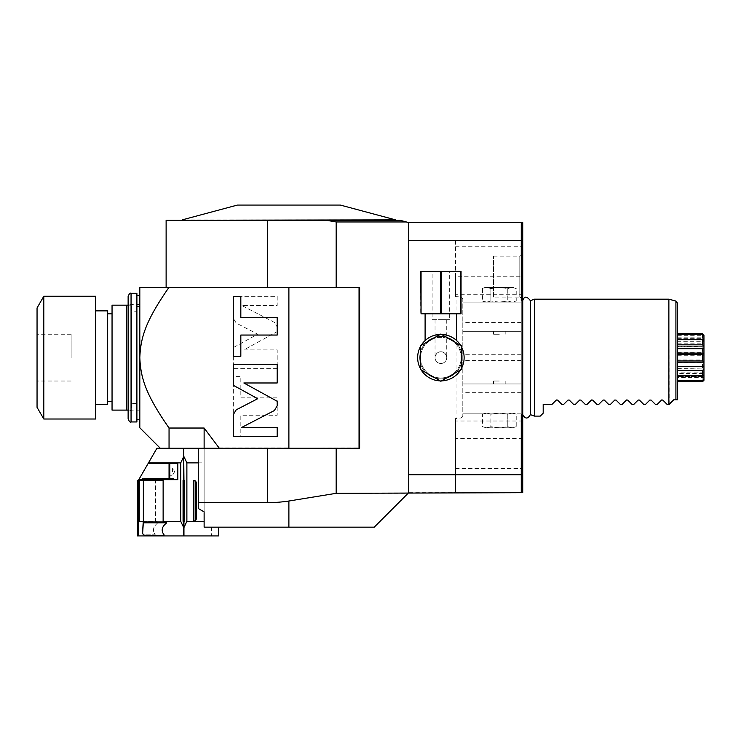 <?xml version="1.0" encoding="UTF-8"?>
<svg xmlns="http://www.w3.org/2000/svg" width="741" height="741" viewBox="0 0 741 741"><rect width="100%" height="100%" fill="white"/><g stroke="black" fill="none" stroke-linecap="round" stroke-linejoin="round"><path stroke-width="0.56" stroke-dasharray="3.71 2.78" d="M461.198 357.644A20.313 20.313 0 0 0 440.886 337.322A20.313 20.313 0 0 0 420.573 357.644A20.313 20.313 0 0 0 440.886 377.956A20.313 20.313 0 0 0 461.198 357.644A20.313 20.313 0 0 1 440.886 377.956A20.313 20.313 0 0 1 420.573 357.644A20.313 20.313 0 0 1 440.886 337.322A20.313 20.313 0 0 1 461.198 357.644M522.729 295.696L521.266 295.696L521.266 419.582L522.729 419.582L522.729 276.736L455.502 276.736L455.502 296.706L456.965 296.706C460.383 296.891 462.328 297.669 462.81 299.04L462.81 416.238L462.81 299.04M522.729 419.582L522.729 492.682L455.502 492.682L455.502 418.572L456.965 418.572L456.965 296.706M198.282 502.639L267.575 502.639A145.004 142.8 90 0 0 288.888 501.018L336.173 493.321L336.173 448.249L198.282 448.249L198.282 508.493L198.282 448.249L219.16 448.249L198.282 448.249L198.282 508.493A175.978 175.978 0 0 0 204.127 511.855L204.127 527.166L204.127 512.531L204.127 527.166L218.743 527.166L218.743 535.938L218.743 527.166L204.127 527.166L374.242 527.166L408.736 492.682L408.736 222.596L522.729 222.596L522.729 276.736M522.729 421.12L522.729 294.158L522.729 421.12A4.381 4.381 0 0 1 522.729 414.58L522.738 300.707A4.381 4.381 0 0 1 522.729 294.158M522.729 298.78L522.729 254.487L522.729 298.78L519.802 297.095L519.802 256.173L519.802 297.095L493.497 297.095L493.497 256.173L493.497 297.095M521.266 295.696L521.266 419.582M521.266 302.106L462.81 302.106L512.003 302.106L507.78 301.059L499.341 302.106L507.78 301.059L512.003 302.106L484.725 302.106L499.341 302.106L490.903 301.059L499.341 302.106L521.266 302.106M462.81 416.238C462.328 417.609 460.383 418.387 456.965 418.572M408.736 240.538L408.736 492.682L408.736 240.538L455.502 240.538L455.502 296.706M408.736 474.74L455.502 474.74M455.502 418.572L455.502 492.682L408.736 492.682M455.502 468.534L522.729 468.534M521.266 413.172L462.81 413.172L513.958 413.172L484.725 413.172L499.341 413.172L490.903 414.219L486.689 413.172L490.903 414.219L499.341 413.172L507.78 414.219L499.341 413.172L521.266 413.172M484.725 427.789L486.689 427.789L484.725 427.789L482.465 426.742L486.689 427.789L512.003 427.789L499.341 427.789L507.78 426.742L512.003 427.789L516.218 426.742L512.003 427.789L507.78 426.742L507.78 414.219L512.003 413.172L507.78 414.219L507.78 426.742L499.341 427.789L490.903 426.742L490.903 414.219L490.903 426.742L486.689 427.789L490.903 426.742L499.341 427.789L486.689 427.789L482.465 426.742L482.465 414.219L486.689 413.172L482.465 414.219L484.725 413.172M513.958 413.172L516.218 414.219L512.003 413.172L516.218 414.219L516.218 426.742L513.958 427.789L512.003 427.789L513.958 427.789M521.266 392.711L462.81 392.711M521.266 383.949L462.81 383.949L521.266 383.949M499.341 383.949L493.497 383.949L499.341 383.949M521.266 331.329L462.81 331.329L521.266 331.329M499.341 331.329L493.497 331.329L499.341 331.329M521.266 322.567L462.81 322.567M512.003 302.106L513.958 302.106L512.003 302.106L516.218 301.059L512.003 302.106M490.903 288.536L490.903 301.059L486.689 302.106L490.903 301.059L490.903 288.536L499.341 287.489L507.78 288.536L507.78 301.059L507.78 288.536L499.341 287.489L490.903 288.536L486.689 287.489L490.903 288.536M484.725 302.106L482.465 301.059L486.689 302.106L482.465 301.059L482.465 288.536L486.689 287.489L482.465 288.536L484.725 287.489L486.689 287.489L484.725 287.489M513.958 287.489L512.003 287.489L513.958 287.489L516.218 288.536L512.003 287.489L499.341 287.489L512.003 287.489L507.78 288.536L512.003 287.489L516.218 288.536L516.218 301.059L513.958 302.106M499.341 287.489L486.689 287.489L499.341 287.489M499.341 334.256L493.497 334.256L499.341 334.256M499.341 381.022L493.497 381.022L499.341 381.022M336.173 448.249L359.626 448.249L359.626 287.489L336.173 287.489L336.173 221.957L406.337 221.957L408.736 222.596L408.736 238.88L408.736 222.596M336.173 493.321L408.087 493.321M455.502 240.538L455.502 276.736M455.502 246.744L522.729 246.744M406.337 221.957L400.001 220.262L166.123 220.262M521.266 300.364L521.266 222.596M521.266 492.682L521.266 414.914M204.127 521.321L193.484 521.321L194.874 521.118L194.874 480.613A2.927 2.288 90 0 1 196.309 483.327L196.309 518.404L195.772 518.404A2.927 2.288 -90 0 1 193.475 521.321L186.88 521.321L186.88 462.866L183.953 456.66L184.314 521.321L183.953 480.4L183.064 480.4L183.666 535.938L138.363 535.938L138.363 521.321L143.254 521.321L143.254 480.4L139.475 480.4L139.475 521.321L139.475 480.4L137.483 480.4L138.363 480.4L137.483 480.4L137.483 535.938M204.127 512.531L204.127 462.866L186.88 462.866M193.475 521.321L193.484 480.4A2.927 2.288 -90 0 1 195.772 483.327L196.309 483.327M194.874 480.613L194.874 521.118A2.927 2.288 90 0 0 196.309 518.404M195.772 518.404L195.772 483.327M218.743 527.166L218.743 535.938L183.953 535.938L183.953 527.536L186.88 521.321M183.953 527.536L183.666 480.4L183.666 521.321L184.314 480.4L183.064 480.4L183.666 480.4L183.666 456.66L180.739 462.866L180.739 521.321L163.131 521.321L166.706 522.84C161.705 526.749 160.871 530.797 164.187 535.011L162.798 535.215L164.187 535.011A2.927 2.51 -11.3 0 1 162.816 535.298L145.393 535.298A2.927 2.51 -11.3 0 1 142.698 533.335L142.615 532.899A2.927 2.51 -11.3 0 0 145.31 534.854L155.295 534.854C152.062 530.463 153.128 526.314 158.491 522.405L157.879 521.97L158.491 522.405C153.128 526.314 152.062 530.463 155.295 534.854L145.31 534.854A2.927 2.51 168.7 0 1 142.67 533.122M198.282 448.249L183.666 448.249L183.666 456.66M198.282 462.866L204.127 462.866L204.127 511.855L204.127 448.249L204.127 462.866L204.127 448.249L183.953 448.249L183.953 456.66M288.888 448.249L359.042 447.962M219.16 448.249L204.127 428.029L204.127 448.249L183.953 448.249M218.743 535.938L211.435 535.938L218.743 535.938M143.254 521.97L157.879 521.97L155.554 521.321L139.475 521.321L143.356 521.321L143.356 521.97L143.356 480.4L138.372 480.4L138.363 521.321L138.363 480.4L138.363 535.938L138.363 521.321L155.554 521.321L155.554 480.4L152.164 479.668L173.82 479.668L152.164 479.668L155.554 480.4L155.554 521.321L157.879 521.97L143.254 521.97L142.578 532.325A2.927 2.51 -11.3 0 0 142.615 532.899M143.208 479.668L152.164 479.668L138.78 479.668L137.483 480.4M143.958 478.649L143.958 479.529L142.67 479.529L142.68 478.649L143.958 478.649L143.958 479.529L163.066 479.529L163.066 478.649L143.958 478.649L169.782 478.649L169.782 463.597L169.782 479.668L169.782 463.597L169.05 464.329L169.05 478.89L163.066 478.649L163.066 479.529L169.782 479.529L169.05 478.945L169.05 464.329L169.42 479.529L142.68 479.529L173.69 479.668L143.152 479.529L143.254 480.4L155.554 480.4L143.254 480.4L143.254 521.321M163.131 521.321L163.131 480.4L161.76 479.668L177.821 479.668L177.821 474.981L177.821 479.668L138.78 479.668L148.061 463.597L177.821 463.597L177.821 468.284L177.821 463.597L148.061 463.597L156.925 448.249L183.666 448.249L169.05 448.249C157.324 448.249 157.324 448.249 169.05 448.249C157.324 448.249 157.324 448.249 169.05 448.249L183.666 448.249M138.78 479.668L177.821 479.668L177.821 463.597L148.061 463.597M173.589 478.649L173.431 479.251L173.635 478.649L169.782 478.649M169.05 471.637L169.05 467.979L169.05 471.637M172.56 471.637L172.56 467.979L172.56 471.637M137.483 521.321L143.356 521.321M180.739 521.321L183.666 527.536M173.82 479.668L173.635 478.649L143.152 478.649L143.356 480.4L138.372 480.4L138.372 521.321M142.578 532.325L143.356 521.97L165.465 521.97M142.661 532.76A2.927 2.51 -11.3 0 0 142.698 533.335M180.739 462.866L148.487 462.866M177.821 474.981L177.821 468.284L177.821 474.981M139.938 361.738L139.817 427.789M204.127 428.029L169.05 428.029L162.557 418.517M160.288 414.997L152.313 401.326M151.84 400.427L146.523 389.016M146.283 388.441L143.282 379.938M143.217 379.716L142.346 376.632M142.013 375.307L141.114 371.167M141.031 370.713L140.54 367.693M140.419 366.823L139.975 362.284M169.05 428.029L169.05 448.249M219.104 447.962L288.888 447.962L288.888 287.489L359.042 287.489L188.149 287.489L267.575 287.489L267.575 220.262M336.173 287.489L267.575 287.489M168.874 287.489C146.31 320.075 140.66 336.451 139.817 357.644L139.817 287.489L288.888 287.489M336.173 221.957L326.225 220.262L181.86 220.262L395.916 220.262M395.629 219.882L182.156 219.882M340.314 205.062L237.463 205.062M236.212 323.067L233.359 318.38L233.359 296.335L277.199 296.335L277.199 305.459L241.677 305.459L274.346 322.344L277.199 327.04L277.199 331.616L243.854 349.919L277.199 349.919L277.199 368.37L233.359 368.37L233.359 347.566L257.72 334.191L236.212 323.067L233.359 318.38L233.359 296.335L277.199 296.335L277.199 305.459L241.677 305.459L274.346 322.344L277.199 327.04L277.199 331.616L243.854 349.919L277.199 349.919L277.199 368.37L233.359 368.37L233.359 347.566L257.72 334.191L236.212 323.067M240.825 397.852L277.199 397.852L277.199 415.229L240.825 415.229L240.825 436.477L233.359 436.477L233.359 376.604L240.825 376.604L240.825 397.852L277.199 397.852L277.199 415.229L240.825 415.229L240.825 436.477L233.359 436.477L233.359 376.604L240.825 376.604L240.825 397.852M136.9 293.334L136.9 421.944M128.128 419.017L128.128 296.261M128.128 357.644L128.128 301.522L128.128 357.644M139.817 357.644L139.817 304.44L139.817 357.644M139.817 408.791L139.817 306.487L139.817 408.791L136.316 408.791L136.316 306.487L139.817 306.487M136.316 408.791L136.316 306.487M136.316 311.748L136.316 403.53L136.316 311.748L131.639 311.748L131.639 403.53L131.639 311.748M136.316 403.53L131.639 403.53M128.128 410.106L131.639 410.106L131.639 305.172L131.639 410.106L126.665 410.106L126.665 305.172L131.639 305.172L128.128 305.172M112.048 410.106L126.665 410.106L126.665 305.172L112.048 305.172L112.048 410.106M112.048 401.483L112.048 313.795L112.048 401.483M126.665 410.106L126.665 305.172M107.667 401.483L107.667 313.795L107.667 401.483M107.667 404.41L107.667 310.868M95.506 310.868L95.506 404.41L95.506 310.868M95.506 419.017L95.506 296.261M43.802 419.017L43.802 296.261M37.05 307.95L37.05 407.328M71.136 357.644L71.136 334.256L71.136 357.644M236.212 409.829L233.359 414.515L233.359 436.56L277.199 436.56L277.199 427.437L241.677 427.437L274.346 410.551L277.199 405.855L277.199 401.279L243.854 382.977L277.199 382.977L277.199 364.526L233.359 364.526L233.359 385.329L257.72 398.704L236.212 409.829M240.825 335.043L277.199 335.043L277.199 317.667L240.825 317.667L240.825 296.419L233.359 296.419L233.359 356.291L240.825 356.291L240.825 335.043M163.131 480.4L143.254 480.4M142.67 479.529L142.67 478.649M204.127 511.855L204.127 448.249M530.371 414.627L530.371 300.651M534.418 416.099L534.418 299.179M657.184 404.41L655.433 404.41M649.838 400.057L650.885 399.908M645.494 404.41L643.734 404.41M638.149 400.057L639.187 399.908M633.796 404.41L632.045 404.41M626.46 400.057L627.497 399.908M622.107 404.41L620.356 404.41M614.761 400.057L615.808 399.908M610.417 404.41L608.657 404.41M603.072 400.057L604.119 399.908M598.728 404.41L596.968 404.41M591.383 400.057L592.42 399.908M587.029 404.41L585.279 404.41M579.694 400.057L580.731 399.908M575.34 404.41L573.59 404.41M567.995 400.057L569.042 399.908M563.651 404.41L561.891 404.41M556.306 400.057L557.352 399.908M551.952 404.41L543.19 404.41L543.19 413.172L540.263 416.099M669.169 404.41L668.873 299.179M668.873 404.41L667.122 404.41M661.528 400.057L662.574 399.908M677.644 303.328L677.644 399.732L673.847 399.732M677.644 379.976L677.644 333.543L677.644 381.735L677.644 376.66L677.644 379.976L702.487 379.976L702.487 376.669L703.95 375.002L703.95 372.121L677.644 372.121M702.487 379.976L703.95 378.92L703.95 376.66L677.644 376.66L702.487 376.669M677.644 362.701L702.487 362.701L703.95 361.589L703.95 359.996L677.644 359.996M677.644 368.916L702.487 368.916L702.487 362.701M677.644 346.362L703.95 346.325L677.644 346.76M677.644 352.577L702.487 352.577L702.487 346.362M677.644 335.303L702.487 335.303L703.95 336.358L703.95 338.618L677.644 338.618M677.644 338.609L702.487 338.609L702.487 335.303M703.95 376.66L703.95 377.475L677.644 377.475M703.95 380.29L703.95 377.475M677.644 337.803L703.95 337.803L703.95 334.988M703.95 337.803L703.95 338.618M677.644 343.157L703.95 343.157L703.95 336.358M703.95 340.276L702.487 338.609M703.95 343.157L703.95 346.76M677.644 346.316L703.95 346.325L703.95 353.689L702.487 352.577M677.644 355.282L703.95 355.282L703.95 353.689M703.95 355.282L703.95 359.996M677.644 368.518L703.95 368.953L703.95 361.589M702.487 368.916L677.644 368.962M703.95 368.518L703.95 372.121M703.95 378.92L703.95 373.547L677.644 373.547M703.95 374.983L703.95 373.547M703.95 341.731L703.95 340.295L703.95 341.731L677.644 341.731M522.729 254.487L519.802 256.173L493.497 256.173M462.078 357.644A21.193 21.193 0 0 0 440.886 336.451A21.193 21.193 0 0 0 419.693 357.644A21.193 21.193 0 0 0 440.886 378.827A21.193 21.193 0 0 0 462.078 357.644A21.193 21.193 0 0 1 440.886 378.827A21.193 21.193 0 0 1 419.693 357.644A21.193 21.193 0 0 1 440.886 336.451A21.193 21.193 0 0 1 462.078 357.644M446.684 335.136L440.886 334.404A23.24 23.24 0 0 0 440.191 334.413L421.11 345.426A23.24 23.24 0 0 0 420.425 346.621L420.425 368.657A23.24 23.24 0 0 0 421.11 369.852L440.191 380.865A23.24 23.24 0 0 0 464.125 357.644A23.24 23.24 0 0 0 440.886 334.404A23.24 23.24 0 0 0 417.646 357.644A23.24 23.24 0 0 0 441.571 380.865L460.652 369.852A23.24 23.24 0 0 0 461.347 368.657L461.347 346.621A23.24 23.24 0 0 0 460.652 345.426L441.571 334.413A23.24 23.24 0 0 0 440.886 334.404L441.849 334.423M442.785 334.478L446.499 335.089M447.638 335.404L448.472 335.673L447.638 335.404M448.574 335.71L449.444 336.034L448.574 335.71M451.288 336.859L452.899 337.748L451.288 336.859M456.669 340.582L455.872 339.878M455.798 339.823L455.067 339.23M454.946 339.137L453.612 338.192M439.913 334.423L433.189 335.71M428.807 337.785L427.52 338.628M456.669 313.795L425.102 313.795L456.669 313.795M428.196 338.174L428.78 337.803M433.29 335.673L434.133 335.404M434.207 335.386L435.087 335.136M441.571 334.413L440.191 334.413M461.347 346.621L460.652 345.426M460.652 369.852L461.347 368.657M440.191 380.865L441.571 380.865M420.425 368.657L421.11 369.852M421.11 345.426L420.425 346.621M460.707 271.41L461.05 313.795L460.707 271.41L420.712 271.41L420.712 313.795L440.543 313.795L440.543 271.41M440.543 313.795L460.707 313.795M449.657 271.41L432.114 271.41L449.657 271.41L449.657 319.64L432.114 319.64L432.114 271.41M421.064 313.795L421.064 271.41M441.228 313.795L441.228 271.41M449.657 319.64L432.114 319.64M440.886 319.64L446.73 319.64L440.886 319.64M446.545 356.18C445.193 353.087 443.303 351.623 440.886 351.79C443.303 351.623 445.193 353.087 446.545 356.18L446.545 356.18M440.886 363.488A5.845 5.845 0 0 0 446.73 357.644A5.845 5.845 0 0 0 440.886 351.79A5.845 5.845 0 0 0 435.041 357.644A5.845 5.845 0 0 0 440.886 363.488A5.845 5.845 0 0 0 446.73 357.644A5.845 5.845 0 0 0 440.886 351.79A5.845 5.845 0 0 0 435.041 357.644A5.845 5.845 0 0 0 440.886 363.488M440.886 351.79C438.468 351.623 436.579 353.087 435.226 356.18C436.579 353.087 438.468 351.623 440.886 351.79M522.729 294.27L455.502 294.27M522.729 438.542L455.502 438.542M522.729 421.008L455.502 421.008M521.266 360.561L462.81 360.561M521.266 354.717L462.81 354.717M288.888 527.166L288.888 501.018M183.759 521.321L183.759 480.4M158.491 522.405L143.235 522.405L158.491 522.405M138.363 534.474L137.483 534.474M166.706 522.84L143.328 522.84M131.055 421.944L131.055 293.334M131.055 357.644L131.055 304.44L131.055 357.644M267.575 502.639L267.575 448.249M675.912 399.732L675.912 301.068M505.186 334.256L505.186 331.329M493.497 334.256L493.497 331.329M493.497 381.022L493.497 383.949M505.186 381.022L505.186 383.949M211.435 527.166L211.435 535.938M169.05 467.979L172.56 467.979L174.663 471.637L172.56 475.287L169.05 475.287L172.56 475.287L174.663 471.637L172.56 467.979L169.05 467.979M139.817 410.838L131.055 410.838C130.323 410.097 129.351 411.07 128.128 413.756M139.817 304.44L131.055 304.44C130.323 305.181 129.351 304.208 128.128 301.522M71.136 381.022L37.05 381.022M71.136 334.256L37.05 334.256M169.782 479.668L169.05 478.945M521.266 297.428L521.266 417.85L521.266 297.428M446.73 319.64L446.73 356.18M435.041 319.64L435.041 356.18"/><path stroke-width="1.11" d="M522.729 300.364L522.729 414.914L521.266 414.914L521.266 474.74L408.736 474.74L408.736 240.538L521.266 240.538L521.266 300.364L522.729 300.364L522.729 222.596L408.736 222.596L408.736 240.538M336.173 493.321L288.888 501.018A145.004 142.8 90 0 1 267.575 502.639L267.575 448.249L336.173 448.249L336.173 493.321L522.729 492.682L522.729 414.914M408.087 493.321L374.242 527.166L204.127 527.166L204.127 512.531M169.05 448.249L169.05 428.029C146.329 395.277 140.679 378.892 139.817 357.644C140.66 336.442 146.329 320.056 168.874 287.489L267.575 287.489L267.575 220.262L400.001 220.262L408.736 222.596M521.266 240.538L521.266 222.596M408.736 474.74L408.736 492.682M336.173 448.249L359.626 448.249L359.626 287.489L336.173 287.489L336.173 221.957L406.337 221.957M521.266 492.682L521.266 474.74M194.874 480.613L193.484 480.4L194.874 480.613A2.927 2.288 90 0 1 196.309 483.327L196.309 518.404A2.927 2.288 90 0 1 194.874 521.118L193.484 521.321A2.927 2.288 -90 0 0 195.772 518.404L195.772 483.327A2.927 2.288 -90 0 0 193.475 480.4L193.457 521.321L186.88 521.321L183.953 527.536L183.953 521.321M183.666 480.4L183.666 448.249L156.925 448.249L148.061 463.597L177.821 463.597L177.821 479.668L161.76 479.668L163.131 480.4L163.131 521.321L180.739 521.321L180.739 462.866L183.666 456.66M142.68 478.649L143.356 480.4L138.372 480.4L138.363 535.938L183.666 535.938L183.666 521.321M183.953 480.4L183.666 448.249M218.743 527.166L218.743 535.938L183.953 535.938L183.953 527.536M267.575 448.249L183.953 448.249M198.282 462.866L186.88 462.866L186.88 521.321M204.127 521.321L193.475 521.321M267.575 502.639L198.282 502.639L198.282 508.493A175.978 175.978 0 0 0 204.127 511.855M198.282 448.249L198.282 502.639M184.314 521.321L184.314 480.4L183.064 480.4L183.064 521.321L184.314 521.321M183.953 456.66L186.88 462.866M183.666 527.536L180.739 521.321M166.706 522.84L143.328 522.84L142.661 532.76A2.927 2.51 168.7 0 0 145.393 535.298L162.816 535.298A2.927 2.51 168.7 0 0 164.187 535.011C160.871 530.797 161.705 526.749 166.706 522.84L163.131 521.321M138.372 521.321L138.372 480.4L137.483 480.4L137.483 521.321L143.356 521.321L143.356 480.4L163.131 480.4M148.061 463.597L138.363 480.4M138.78 479.668L143.208 479.668M142.67 533.122A2.927 2.51 168.7 0 1 142.578 532.325L143.254 521.321M142.68 479.529L143.254 480.4M143.958 478.649L173.635 478.649L173.82 479.668M180.739 462.866L148.487 462.866M143.328 522.84L143.356 521.321M169.782 478.649L169.05 478.649L169.05 464.329L169.782 463.597L169.782 478.649L173.589 478.649M137.483 535.938L138.363 535.938L137.483 535.938L137.483 521.321M160.278 448.249L139.817 427.789L139.817 287.489L168.874 287.489M162.557 418.517L160.288 414.997M152.313 401.326L151.84 400.427M146.523 389.016L146.283 388.441M142.346 376.632L142.013 375.307M140.54 367.693L140.419 366.823M139.975 362.284L139.938 361.738M358.746 448.249L219.16 448.249M204.127 448.249L204.127 428.029L219.104 447.962M204.127 428.029L169.05 428.029M236.212 409.829L233.359 414.515L233.359 436.56L277.199 436.56L277.199 427.437L241.677 427.437L274.346 410.551L277.199 405.855L277.199 401.279L243.854 382.977L277.199 382.977L277.199 364.526L233.359 364.526L233.359 385.329L257.72 398.704L236.212 409.829M240.825 335.043L277.199 335.043L277.199 317.667L240.825 317.667L240.825 296.419L233.359 296.419L233.359 356.291L240.825 356.291L240.825 335.043M267.575 287.489L336.173 287.489M267.575 220.262L166.123 220.262L166.123 287.489M181.86 220.262L395.629 219.882L326.225 220.262L336.173 221.957M182.156 219.882L237.463 205.062L340.314 205.062L395.629 219.882M131.055 293.334L136.9 293.334L136.9 421.944L131.055 421.944C130.305 422.657 129.332 421.685 128.128 419.017L128.128 296.261C129.332 293.593 130.305 292.621 131.055 293.334L131.055 421.944M126.665 410.106L126.665 305.172L112.048 305.172L112.048 410.106L128.128 410.106M126.665 305.172L128.128 305.172M112.048 313.795L107.667 313.795M112.048 401.483L107.667 401.483M95.506 404.41L107.667 404.41L107.667 310.868L95.506 310.868M95.506 357.644L95.506 419.017L43.802 419.017L43.802 296.261L95.506 296.261L95.506 357.644M43.802 419.017L37.05 407.328L37.05 307.95L43.802 296.261M522.738 357.644L522.738 300.707A4.381 4.381 0 0 1 522.729 300.698C524.211 295.992 526.758 295.983 530.371 300.651L530.371 414.627C527.796 419.156 525.249 419.147 522.738 414.571L522.738 357.644M557.547 400.057L556.306 400.057L557.547 400.057L561.891 404.41L557.547 400.057L556.306 400.057L557.547 400.057L556.306 400.057L551.952 404.41L543.19 404.41L543.19 413.172L540.263 416.099L534.418 416.099L534.418 299.179L530.371 300.651M534.418 416.099L530.371 414.627M657.184 404.41L661.528 400.057L662.769 400.057L667.122 404.41L662.769 400.057L661.528 400.057L657.184 404.41L655.433 404.41L651.08 400.057L655.433 404.41M668.873 404.41L673.847 399.732L675.912 399.732L675.912 301.068L668.873 299.179L668.873 404.41L667.122 404.41M668.873 299.179L534.418 299.179M569.236 400.057L567.995 400.057L569.236 400.057L573.59 404.41L569.236 400.057L567.995 400.057L569.236 400.057L567.995 400.057L563.651 404.41L561.891 404.41M580.925 400.057L579.694 400.057L580.925 400.057L585.279 404.41L580.925 400.057L579.694 400.057L580.925 400.057L579.694 400.057L575.34 404.41L573.59 404.41M592.624 400.057L591.383 400.057L592.624 400.057L596.968 404.41L592.624 400.057L591.383 400.057L592.624 400.057L591.383 400.057L587.029 404.41L585.279 404.41M604.313 400.057L603.072 400.057L604.313 400.057L608.657 404.41L604.313 400.057L603.072 400.057L604.313 400.057L603.072 400.057L598.728 404.41L596.968 404.41M616.003 400.057L614.761 400.057L616.003 400.057L620.356 404.41L616.003 400.057L614.761 400.057L616.003 400.057L614.761 400.057L610.417 404.41L608.657 404.41M627.701 400.057L626.46 400.057L627.701 400.057L632.045 404.41L627.701 400.057L626.46 400.057L627.701 400.057L626.46 400.057L622.107 404.41L620.356 404.41M639.39 400.057L638.149 400.057L639.39 400.057L643.734 404.41L639.39 400.057L638.149 400.057L639.39 400.057L638.149 400.057L633.796 404.41L632.045 404.41M651.08 400.057L649.838 400.057L651.08 400.057L649.838 400.057L651.08 400.057L649.838 400.057L645.494 404.41L643.734 404.41M649.94 399.973L645.494 404.41M638.242 399.973L633.796 404.41M626.553 399.973L622.107 404.41M614.863 399.973L610.417 404.41M603.165 399.973L598.728 404.41M591.475 399.973L587.029 404.41M579.786 399.973L575.34 404.41M568.097 399.973L563.651 404.41M556.398 399.973L551.952 404.41M662.769 400.057L661.63 399.973M673.847 399.732L669.169 404.41M675.912 399.732L677.644 399.732L677.644 303.328L675.912 301.068M702.487 381.735L703.95 380.29L703.95 378.929L702.487 380.587L702.487 381.735L677.644 381.735M677.644 334.691L702.487 334.691L702.487 333.543L677.644 333.543M677.644 344.824L702.487 344.824L702.487 339.749L677.644 339.749M677.644 360.95L702.487 360.95L702.487 354.328L677.644 354.328M677.644 375.53L702.487 375.53L702.487 370.454L677.644 370.454M677.644 380.587L702.487 380.587M702.487 334.691L703.95 336.349L703.95 334.988L702.487 333.543M703.95 378.929L703.95 368.981L702.487 370.454M703.95 336.349L703.95 368.981M703.95 375.9L677.644 375.9M702.487 375.53L703.95 374.983M703.95 366.6L677.644 366.6M703.95 362.173L677.644 362.173M702.487 360.95L703.95 361.552M703.95 353.726L702.487 354.328M703.95 353.105L677.644 353.105M703.95 348.678L677.644 348.678M702.487 344.824L703.95 346.297M703.95 340.295L702.487 339.749M703.95 339.378L677.644 339.378M441.849 334.423L442.785 334.478M453.612 338.192L455.131 339.276M455.28 339.397L456.669 340.582L456.669 313.795M460.652 345.426A23.24 23.24 0 0 0 441.571 334.413M461.347 368.657A23.24 23.24 0 0 0 461.347 346.621M441.571 380.865A23.24 23.24 0 0 0 460.652 369.852M428.196 338.174L426.64 339.276M426.483 339.397L425.102 340.582L426.483 339.397M425.102 313.795L425.102 340.582M426.964 339.035L427.52 338.628M435.087 335.136L439.913 334.423M421.11 369.852A23.24 23.24 0 0 0 440.191 380.865M420.425 346.621A23.24 23.24 0 0 0 420.425 368.657M440.191 334.413A23.24 23.24 0 0 0 421.11 345.426M461.347 345.825L440.886 334.015L420.425 345.825L420.425 369.453L440.886 381.263L461.347 369.453L461.347 345.825M421.064 313.795L420.712 271.41L461.05 271.41L461.05 313.795L421.064 313.795L421.064 271.41M460.707 313.795L460.707 271.41M441.228 313.795L441.228 271.41M440.543 313.795L440.543 271.41M288.888 501.018L288.888 527.166M196.309 518.404L195.772 518.404M183.759 521.321L183.759 480.4M165.465 521.97L143.254 521.97M138.363 534.474L137.483 534.474M288.888 448.249L288.888 287.489M195.772 483.327L196.309 483.327M169.782 479.668L169.05 478.945M359.042 287.489L359.042 447.962M139.817 295.529L136.9 295.529M139.817 419.749L136.9 419.749"/></g></svg>
